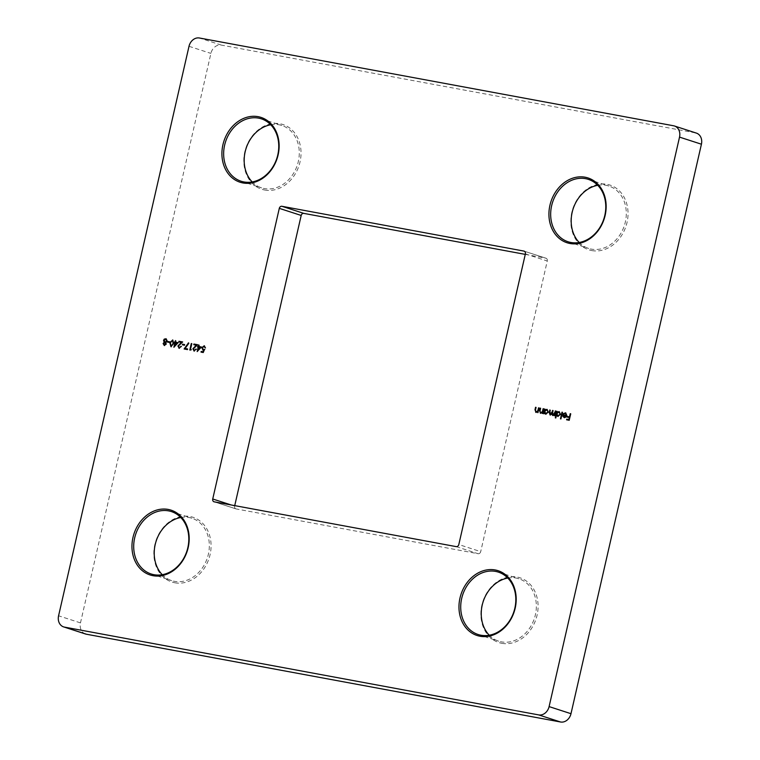 <?xml version="1.0" encoding="UTF-8"?>
<svg xmlns="http://www.w3.org/2000/svg" width="760" height="760" viewBox="0 0 760 760"><rect width="100%" height="100%" fill="white"/><g stroke="black" fill="none" stroke-linecap="round" stroke-linejoin="round"><path stroke-width="0.57" stroke-dasharray="3.8 2.85" d="M501.885 643.331A34.057 27.987 -72 0 0 537.063 615.296A34.057 27.987 -72 0 0 517.066 577.049A34.057 27.987 -72 0 0 481.887 605.083A34.057 27.987 -72 0 0 501.885 643.331M507.794 578.056A32.794 26.951 108 0 1 516.097 578.056A32.794 26.951 108 0 1 518.909 578.769A32.794 26.951 108 0 1 534.936 616.588A32.794 26.951 108 0 1 501.486 641.877A32.794 26.951 108 0 1 498.683 641.174A32.794 26.951 108 0 1 489.269 635.236M591.841 250.581A34.057 27.987 -72 0 0 627.019 222.547A34.057 27.987 -72 0 0 607.021 184.309A34.057 27.987 -72 0 0 571.833 212.334A34.057 27.987 -72 0 0 591.841 250.581M597.75 185.307A32.794 26.951 108 0 1 606.053 185.307A32.794 26.951 108 0 1 608.855 186.019A32.794 26.951 108 0 1 624.881 223.848A32.794 26.951 108 0 1 591.432 249.128A32.794 26.951 108 0 1 588.63 248.425A32.794 26.951 108 0 1 579.215 242.487M264.822 190.038A34.057 27.987 -72 0 0 300.01 162.013A34.057 27.987 -72 0 0 280.003 123.766A34.057 27.987 -72 0 0 244.824 151.791A34.057 27.987 -72 0 0 264.822 190.038M270.731 124.764A32.794 26.951 108 0 1 279.043 124.773A32.794 26.951 108 0 1 281.846 125.486A32.794 26.951 108 0 1 297.873 163.305A32.794 26.951 108 0 1 264.423 188.594A32.794 26.951 108 0 1 261.62 187.881A32.794 26.951 108 0 1 252.206 181.944M174.876 582.787A34.057 27.987 -72 0 0 210.054 554.762A34.057 27.987 -72 0 0 190.057 516.515A34.057 27.987 -72 0 0 154.869 544.54A34.057 27.987 -72 0 0 174.876 582.787M180.785 517.512A32.794 26.951 108 0 1 189.088 517.522A32.794 26.951 108 0 1 191.891 518.225A32.794 26.951 108 0 1 207.917 556.054A32.794 26.951 108 0 1 174.468 581.343A32.794 26.951 108 0 1 171.665 580.63A32.794 26.951 108 0 1 162.25 574.693M85.538 634.001A10.089 8.293 108 0 1 80.474 622.886L210.9 53.399A10.089 8.293 108 0 1 221.321 45.096L695.495 132.876A10.089 8.293 108 0 1 696.359 133.095M231.144 504.963L234.621 506.084L234.736 505.618M234.621 506.084A2.527 2.071 -72 0 0 236.103 508.915L214.215 501.828M456.209 546.62L478.097 553.717L236.103 508.915M478.097 553.717A2.527 2.071 -72 0 0 480.7 551.646L458.812 544.549M525.378 253.916L547.267 261.012L480.7 551.646M547.267 261.012A2.527 2.071 -72 0 0 545.784 258.172L524.314 251.218M525.264 254.381L545.784 258.172M570.978 413.877L569.221 420.28M569.496 420.365L566.589 419.795M569.62 417.61L567.197 417.126M563.654 414.038L565.345 413.316M565.687 412.803L566.846 415.53M567.112 415.615L566.019 417.031M566.295 417.116L564.271 417.63M566.475 415.986L563.473 415.435L564.661 417.126M562.732 412.347L560.937 418.921M561.203 419.007L560.452 418.827M556.728 415.226L555.807 417.971M556.073 418.057L555.322 417.876M557.602 411.397L557.413 412.214M559.236 411.616L560.452 414.371M560.728 414.466L557.821 416.433M559.122 412.205L557.061 413.763L558.22 415.938M556.006 411.103L554.648 415.758M554.923 415.844L554.163 415.673M554.629 414.931L553.65 415.406M553.926 415.501L553.052 415.587M552.054 414.209L550.344 415.084M550.601 410.096L550.012 412.67L550.563 414.523M553.308 410.599L552.748 413.012L553.27 415.017M544.587 413.022L544.112 413.81M544.378 413.896L543.628 413.715M545.471 409.146L545.281 409.972M547.105 409.365L548.321 412.129M548.596 412.214L545.566 414.162M545.965 414.276L545.423 414.124M546.991 409.953L544.929 411.512L546.089 413.697M543.875 408.851L542.517 413.516M542.792 413.601L542.032 413.421M542.497 412.651L540.503 413.231M540.892 408.3L539.923 411.54M540.189 411.625L540.996 412.747M539.296 408.006L537.938 412.661M538.213 412.756L537.453 412.575M537.928 411.806L535.933 412.376M536.322 407.455L535.344 410.695M535.619 410.78L536.427 411.901M204.05 346.427L202.578 347.909L203.547 349.581L204.82 349.467L203.243 352.526M203.518 352.611L201.03 352.117M203.975 350.227L203.034 350.141M204.506 345.857L205.457 347.899M205.732 347.994L204.972 347.814M201.685 347.063L197.277 351.595M198.483 347.168L197.581 346.969M199.462 345.097L199.12 346.588M200.573 347.558L198.968 347.263L198.322 350.075M196.631 349.258L194.094 351.006M196.555 345.249L193.762 344.698M197.866 344.802L194.883 347.006M195.149 347.101L193.401 348.812M193.677 348.897L194.55 350.436M191.539 349.704L190.798 350.217M191.073 350.312L189.8 350.037M192.042 343.719L190.703 349.552M187.862 349.02L187.435 349.6M187.71 349.685L184.11 348.983M189.107 343.292L185.355 348.555M184.889 344.651L184.461 345.23M184.737 345.315L182.381 344.85M181.649 346.484L179.123 348.232M181.583 342.475L178.79 341.924M182.894 342.028L179.901 344.233M180.177 344.327L178.429 346.037M178.695 346.123L179.569 347.662M178.391 342.75L173.983 347.282M175.189 342.855L174.287 342.655M176.168 340.784L175.826 342.276M177.28 343.244L175.674 342.95L175.028 345.762M172.805 339.986L173.555 343.644M173.831 343.729L170.962 346.721M172.634 340.651L171.218 341.544L170.639 343.14L171.37 346.142M169.917 341.876L169.489 342.456M169.765 342.551L167.409 342.076M166.126 338.751L167.219 341.002M167.494 341.088L165.746 342.589M166.022 342.674L166.221 344.109M166.497 344.195L164.255 345.477M166.041 339.435L164.293 340.547L165.309 342.152M164.891 342.731L163.856 343.71L164.711 344.907M189.012 46.303L210.9 53.399M80.474 622.886L58.577 615.79M221.321 45.096L199.434 38M673.607 125.78L695.495 132.876M498.38 572.119L518.909 578.769M171.37 511.575L191.891 518.225M261.316 118.826L281.846 125.486M588.335 179.369L608.855 186.019M568.109 241.775L588.63 248.425M241.091 181.232L261.62 187.881M151.145 573.981L171.665 580.63M478.154 634.514L498.683 641.174M235.894 508.867L213.997 501.771M546.003 258.229L524.106 251.133"/><path stroke-width="1.14" d="M495.178 569.962A34.057 27.987 108 0 1 515.175 608.209A34.057 27.987 108 0 1 479.997 636.234A34.057 27.987 108 0 1 459.99 597.987A34.057 27.987 108 0 1 495.178 569.962M480.956 635.227A32.794 26.951 -72 0 0 514.406 609.938A32.794 26.951 -72 0 0 498.38 572.119A32.794 26.951 -72 0 0 495.577 571.406A32.794 26.951 -72 0 0 462.127 596.695A32.794 26.951 -72 0 0 478.154 634.514A32.794 26.951 -72 0 0 480.956 635.227M585.124 177.213A34.057 27.987 108 0 1 605.131 215.46A34.057 27.987 108 0 1 569.943 243.485A34.057 27.987 108 0 1 549.945 205.238A34.057 27.987 108 0 1 585.124 177.213M570.912 242.478A32.794 26.951 -72 0 0 604.361 217.189A32.794 26.951 -72 0 0 588.335 179.369A32.794 26.951 -72 0 0 585.533 178.657A32.794 26.951 -72 0 0 552.083 203.946A32.794 26.951 -72 0 0 568.109 241.775A32.794 26.951 -72 0 0 570.912 242.478M258.115 116.669A34.057 27.987 108 0 1 278.113 154.916A34.057 27.987 108 0 1 242.934 182.951A34.057 27.987 108 0 1 222.936 144.704A34.057 27.987 108 0 1 258.115 116.669M243.903 181.944A32.794 26.951 -72 0 0 277.343 156.655A32.794 26.951 -72 0 0 261.316 118.826A32.794 26.951 -72 0 0 258.514 118.123A32.794 26.951 -72 0 0 225.064 143.412A32.794 26.951 -72 0 0 241.091 181.232A32.794 26.951 -72 0 0 243.903 181.944M168.159 509.418A34.057 27.987 108 0 1 188.166 547.665A34.057 27.987 108 0 1 152.978 575.69A34.057 27.987 108 0 1 132.981 537.453A34.057 27.987 108 0 1 168.159 509.418M153.947 574.693A32.794 26.951 -72 0 0 187.397 549.404A32.794 26.951 -72 0 0 171.37 511.575A32.794 26.951 -72 0 0 168.568 510.872A32.794 26.951 -72 0 0 135.118 536.151A32.794 26.951 -72 0 0 151.145 573.981A32.794 26.951 -72 0 0 153.947 574.693M169.641 341.791L169.489 342.456L167.409 342.076L167.561 341.411L169.641 341.791L167.561 341.411M178.115 342.665L173.879 347.263L174.914 342.769L174.287 342.655L174.439 341.99L175.066 342.104L175.408 340.603L175.55 342.19L178.115 342.665M184.614 344.565L184.461 345.23L182.381 344.85L182.533 344.175L184.614 344.565M191.263 349.609L189.8 350.037L191.282 343.539L191.767 343.634L190.437 349.457L191.263 349.609M201.409 346.978L197.173 351.576L198.208 347.082L197.581 346.969L197.733 346.294L198.36 346.417L198.702 344.916L198.844 346.503L201.409 346.978M535.933 412.376L535.002 409.697L535.562 407.274L536.047 407.369L535.344 410.695L536.151 411.815L537.785 410.808L538.545 407.825L539.03 407.92L537.938 412.661L537.653 411.72L535.733 412.328M545.005 409.887L547.105 409.365L548.321 412.129L545.689 414.19L544.312 412.927L543.628 413.715L544.711 408.975L545.005 409.887L547.077 409.336M557.137 412.129L559.236 411.616L560.452 414.371L557.821 416.433L556.453 415.131L555.807 417.971L555.322 417.876L556.842 411.217L557.137 412.129L559.208 411.587M563.739 413.953L565.687 412.803L566.846 415.53L566.019 417.031L564.271 417.63L562.894 416.404L562.846 414.675L566.38 415.33L565.345 413.316L563.283 413.687L565.687 412.784M564.547 417.715L563.169 416.49L563.122 414.76L566.656 415.416L565.345 413.316M63.64 626.905A10.089 8.293 -72 0 1 58.577 615.79L189.012 46.303A10.089 8.293 -72 0 1 199.434 38L673.607 125.78A10.089 8.293 -72 0 1 674.462 125.998A10.089 8.293 -72 0 1 679.525 137.114L549.1 706.6L570.988 713.697A10.089 8.293 108 0 1 560.567 722L86.393 634.22A10.089 8.293 108 0 1 85.538 634.001L63.64 626.905A10.089 8.293 -72 0 0 64.505 627.123L86.393 634.22M560.567 722L538.678 714.903L64.505 627.123M538.678 714.903A10.089 8.293 -72 0 0 549.1 706.6M525.378 253.916L458.812 544.549A2.527 2.071 108 0 1 456.209 546.62L214.215 501.828A2.527 2.071 108 0 1 212.733 498.987L279.3 208.354A2.527 2.071 108 0 1 281.903 206.283L523.896 251.085A2.527 2.071 108 0 1 525.378 253.916M570.712 413.782L569.221 420.28L566.589 419.795L566.741 419.13L568.889 419.52L569.344 417.525L567.197 417.126L567.35 416.461L569.496 416.86L570.228 413.697L570.712 413.782M562.457 412.262L560.937 418.921L560.452 418.827L561.972 412.167L562.457 412.262M552.776 415.501L551.788 414.124L550.069 414.998L549.252 412.49L549.841 409.925L550.288 414.428L553.033 410.514L552.482 412.927L552.995 414.931L555.731 411.017L554.648 415.758L554.353 414.846L552.625 415.454M550.316 414.438L552.396 412.357L552.548 410.419M553.033 414.941L555.066 413.012L555.246 410.923M540.503 413.231L539.581 410.552L540.132 408.13L540.616 408.215L539.923 411.54L540.721 412.661L542.355 411.654L543.115 408.68L543.6 408.766L542.517 413.516L542.222 412.566L540.312 413.174M540.702 412.651L542.355 411.654M203.034 350.141L201.818 347.7L204.231 345.762L205.457 347.899L204.05 346.427L202.302 347.823L203.272 349.495L204.544 349.381L203.243 352.526L201.03 352.117L201.181 351.452L203.015 351.794L203.699 350.132L202.825 350.094M203.309 350.236L202.093 347.795L204.421 345.809M205.248 347.899L204.05 346.427M203.214 349.476L204.82 349.467M194.094 351.006L192.907 348.773L196.28 345.163L193.762 344.698L193.914 344.033L197.59 344.707L193.401 348.812L194.275 350.341L196.355 349.163L193.876 350.949M187.587 348.935L187.435 349.6L184.11 348.983L188.48 342.845L188.832 343.206L185.089 348.469L187.587 348.935M179.123 348.232L177.925 345.999L181.307 342.389L178.79 341.924L178.942 341.259L182.618 341.933L178.429 346.037L179.293 347.577L181.383 346.398L178.904 348.175M171.237 346.816L170.155 343.055L172.805 339.986L173.555 343.644L170.962 346.721L169.879 342.959L172.71 339.938M164.53 345.572L163.381 343.606L164.454 342.389L163.809 340.461L164.53 339.197L166.126 338.751L167.219 341.002L165.746 342.589L166.221 344.109L164.255 345.477L163.105 343.51L164.189 342.294L163.533 340.375L164.255 339.102L166.145 338.732M674.462 125.998L696.359 133.095A10.089 8.293 108 0 1 701.423 144.21L570.988 713.697M234.736 505.618L301.188 215.45L279.3 208.354M281.903 206.283L303.791 213.38L525.264 254.381M303.791 213.38A2.527 2.071 -72 0 0 301.188 215.45M579.215 242.487A32.794 26.951 108 0 1 573.106 208.914A32.794 26.951 108 0 1 597.75 185.307M252.206 181.944A32.794 26.951 108 0 1 246.097 148.371A32.794 26.951 108 0 1 270.731 124.764M162.25 574.693A32.794 26.951 108 0 1 156.142 541.12A32.794 26.951 108 0 1 180.785 517.512M489.269 635.236A32.794 26.951 108 0 1 483.16 601.663A32.794 26.951 108 0 1 507.794 578.056M566.865 419.843L566.741 419.13M567.017 419.216L568.889 419.52M569.164 419.615L569.344 417.525M567.482 417.183L567.35 416.461M567.625 416.546L569.496 416.86M569.772 416.945L570.228 413.697M564.338 417.031L565.782 416.869L566.475 415.986L563.198 415.349L564.385 417.041L566.2 415.901M560.728 418.883L561.972 412.167M555.598 417.933L556.842 411.217M558.096 416.518L556.453 415.131M557.887 415.834L560.244 414.371L559.084 412.195M560.244 414.371L559.122 412.205M558.809 412.101L556.785 413.668L557.944 415.853L559.977 414.276M554.448 415.72L554.353 414.846M553.052 415.587L551.788 414.124M550.344 415.084L549.528 412.585L549.841 409.925M543.903 413.772L544.711 408.975M545.965 414.276L544.312 412.927M545.756 413.592L548.112 412.119L546.953 409.944M548.112 412.119L546.991 409.953M546.678 409.858L544.654 411.426L545.813 413.601L547.836 412.034M542.308 413.478L542.222 412.566M540.778 413.316L539.856 410.637L540.132 408.13M542.63 411.74L543.115 408.68M537.738 412.632L537.653 411.72M536.208 412.471L535.278 409.792L535.562 407.274M536.427 411.901L537.785 410.808M538.052 410.894L538.545 407.825M201.305 352.165L201.181 351.452M201.457 351.538L203.015 351.794M203.291 351.88L203.699 350.132M197.534 351.31L198.208 347.082M197.866 347.016L197.733 346.294M198.636 346.503L198.702 344.916M201.381 347.016L198.844 346.503M198.046 349.99L200.573 347.558L198.692 347.168L198.046 349.99L200.307 347.472M194.55 350.436L195.871 349.077M194.37 351.091L192.907 348.773M193.173 348.859L196.28 345.163M194.047 344.745L193.914 344.033M194.189 344.118L197.552 344.745M190.076 350.084L191.282 343.539M191.244 349.647L190.437 349.457M184.405 349.04L188.679 343.045M187.587 348.973L185.089 348.469M182.666 344.897L182.533 344.175M182.809 344.27L184.614 344.603M179.569 347.662L180.889 346.303M179.398 348.327L177.925 345.999M178.201 346.085L181.307 342.389M179.075 341.971L178.942 341.259M179.218 341.344L182.581 341.971M174.239 346.997L174.914 342.769M174.572 342.703L174.439 341.99M175.341 342.19L175.408 340.603M178.087 342.703L175.55 342.19M174.752 345.676L177.28 343.244L175.398 342.855L174.752 345.676L177.004 343.159M171.152 346.075L173.346 343.644L172.577 340.632M171.37 346.142L173.071 343.558L172.634 340.651M172.358 340.556L170.943 341.459L170.364 343.055L171.247 346.104M167.694 342.123L167.836 341.497M167.01 340.983L165.689 339.321L164.027 340.452L165.034 342.066L167.01 340.983L165.965 339.416M164.379 344.812L166.012 344.099L164.891 342.731L163.59 343.624L164.435 344.822L165.737 344.014L164.891 342.731M165.138 342.114L166.744 340.898M701.423 144.21L679.525 137.114M212.733 498.987L231.144 504.963"/></g></svg>
